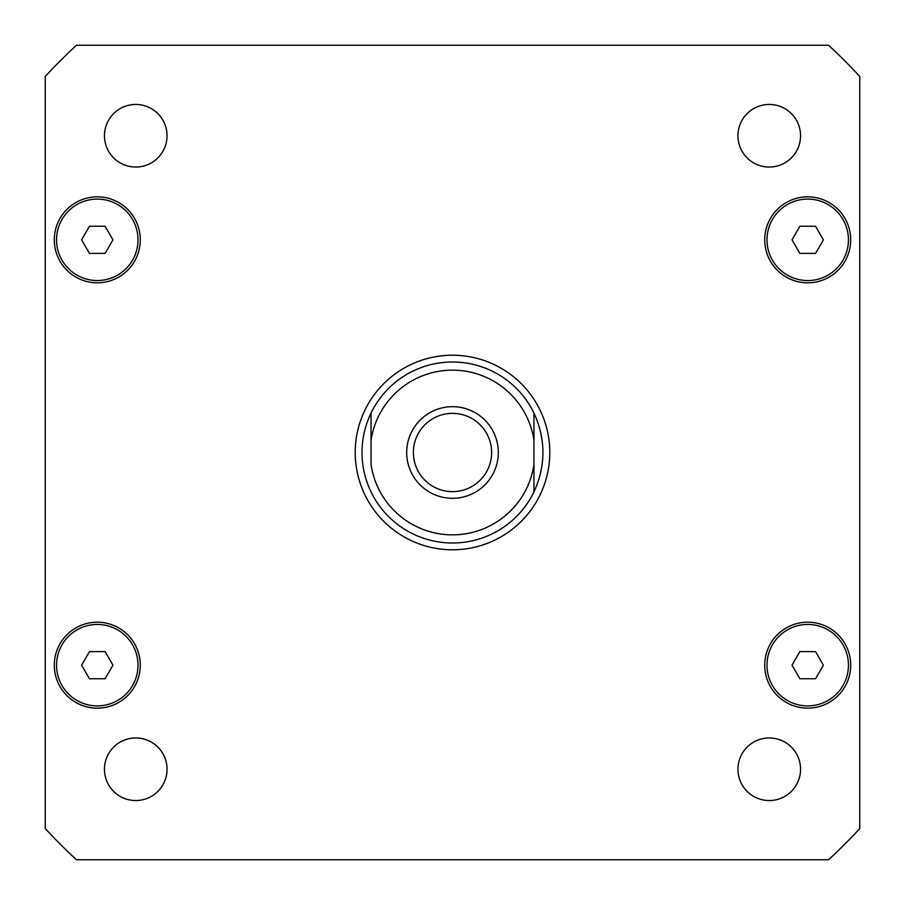 <?xml version="1.0" encoding="UTF-8"?>
<svg xmlns="http://www.w3.org/2000/svg" width="905" height="905" viewBox="0 0 905 905"><rect width="100%" height="100%" fill="white"/><g stroke="black" fill="none" stroke-linecap="round" stroke-linejoin="round"><path stroke-width="1.36" d="M413.37 452.5A39.13 39.13 0 0 0 452.5 491.63A39.13 39.13 0 0 0 491.63 452.5A39.13 39.13 0 0 0 452.5 413.37A39.13 39.13 0 0 0 413.37 452.5M498.316 452.5A45.816 45.816 0 0 1 429.592 492.173A45.816 45.816 0 0 1 429.592 412.827A45.816 45.816 0 0 1 498.316 452.5M533.95 413.053C545.93 439.355 545.93 465.645 533.95 491.947L533.95 464.672L533.95 491.947A90.5 90.5 0 0 1 371.05 491.947C365.066 479.48 362.057 466.324 362 452.5C362.057 438.676 365.066 425.52 371.05 413.053L371.05 440.328L371.05 413.053A90.5 90.5 0 0 1 533.95 413.053L533.95 440.328L533.95 413.053M533.95 464.672L533.95 440.328A82.355 82.355 0 0 0 371.05 440.328L371.05 464.672A82.355 82.355 0 0 0 533.95 464.672M355.213 452.5A97.288 97.288 0 0 1 501.144 368.245A97.288 97.288 0 0 1 501.144 536.756A97.288 97.288 0 0 1 355.213 452.5M800.552 769.25A31.302 31.302 0 0 1 753.594 796.355A31.302 31.302 0 0 1 753.594 742.145A31.302 31.302 0 0 1 800.552 769.25M167.052 769.25A31.302 31.302 0 0 1 120.105 796.355A31.302 31.302 0 0 1 120.094 742.145A31.302 31.302 0 0 1 167.052 769.25M167.052 135.75A31.302 31.302 0 0 1 120.105 162.855A31.302 31.302 0 0 1 120.094 108.645A31.302 31.302 0 0 1 167.052 135.75M800.552 135.75A31.302 31.302 0 0 1 753.594 162.855A31.302 31.302 0 0 1 753.594 108.645A31.302 31.302 0 0 1 800.552 135.75M112.967 239.825L105.127 253.4L89.448 253.4L81.608 239.825L89.448 226.25L105.127 226.25L112.967 239.825M823.392 239.825L815.552 253.4L799.873 253.4L792.033 239.825L799.873 226.25L815.552 226.25L823.392 239.825M823.392 665.175L815.552 678.75L799.873 678.75L792.033 665.175L799.873 651.6L815.552 651.6L823.392 665.175M112.967 665.175L105.127 678.75L89.448 678.75L81.608 665.175L89.448 651.6L105.127 651.6L112.967 665.175M138.013 239.825A40.725 40.725 0 0 0 76.925 204.553A40.725 40.725 0 0 0 76.925 275.097A40.725 40.725 0 0 0 138.013 239.825M140.275 239.825A42.988 42.988 0 0 1 75.794 277.054A42.988 42.988 0 0 1 75.794 202.596A42.988 42.988 0 0 1 140.275 239.825M848.438 239.825A40.725 40.725 0 0 0 787.35 204.553A40.725 40.725 0 0 0 787.35 275.097A40.725 40.725 0 0 0 848.438 239.825M850.7 239.825A42.988 42.988 0 0 1 786.219 277.054A42.988 42.988 0 0 1 786.219 202.596A42.988 42.988 0 0 1 850.7 239.825M848.438 665.175A40.725 40.725 0 0 0 787.35 629.903A40.725 40.725 0 0 0 787.35 700.447A40.725 40.725 0 0 0 848.438 665.175M850.7 665.175A42.988 42.988 0 0 1 786.219 702.404A42.988 42.988 0 0 1 786.219 627.946A42.988 42.988 0 0 1 850.7 665.175M138.013 665.175A40.725 40.725 0 0 0 76.925 629.903A40.725 40.725 0 0 0 76.925 700.447A40.725 40.725 0 0 0 138.013 665.175M140.275 665.175A42.988 42.988 0 0 1 75.794 702.404A42.988 42.988 0 0 1 75.794 627.946A42.988 42.988 0 0 1 140.275 665.175M45.25 828.55A554.312 554.312 0 0 0 76.45 859.75L828.55 859.75A554.312 554.312 0 0 0 859.75 828.55L859.75 76.45A554.312 554.312 0 0 0 828.55 45.25L76.45 45.25A554.312 554.312 0 0 0 45.25 76.45L45.25 828.55M371.05 491.947A90.5 90.5 0 0 0 533.95 491.947"/></g></svg>
